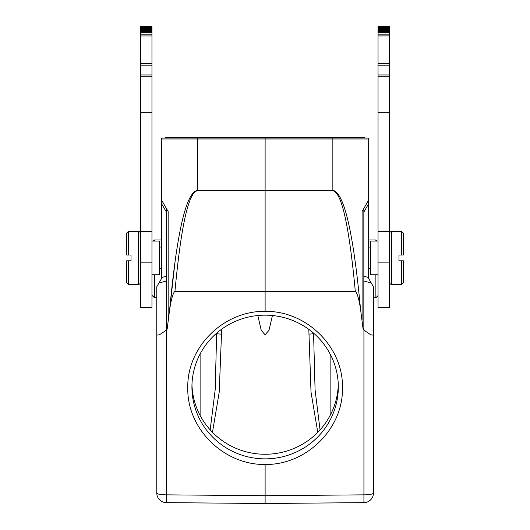 <?xml version="1.0" encoding="UTF-8"?>
<svg xmlns="http://www.w3.org/2000/svg" width="530" height="530" viewBox="0 0 530 530"><rect width="100%" height="100%" fill="white"/><g stroke="black" fill="none" stroke-linecap="round" stroke-linejoin="round"><path stroke-width="0.79" d="M151.958 295.336L154.362 297.741L154.362 274.765M154.362 241.057L154.362 239.957L161.59 239.957M368.655 239.957L375.876 239.957L375.876 241.057M375.876 274.765L375.876 297.741L373.471 297.741M126.677 260.8L128.359 260.8L126.677 260.8L126.677 282.709L126.677 260.8M140.159 282.709L140.159 233.107L140.159 282.709A1.683 1.683 0 0 1 138.476 284.398L128.359 284.398L128.359 260.8L131.009 260.8L131.009 255.023L126.677 255.023L128.359 255.023L128.359 231.424L126.677 233.107L126.677 255.023M140.159 233.107A1.683 1.683 0 0 0 138.476 231.424L128.359 231.424M161.59 268.743L159.417 268.743M161.59 247.073L159.417 247.073M151.958 274.765L159.417 274.765L159.417 241.057L151.958 241.057M140.159 274.765L140.642 274.765M140.642 241.057L140.159 241.057M151.958 26.526L140.642 26.507L151.958 26.526L151.958 307.32L140.642 307.32L140.642 26.526M140.642 32.072L151.958 32.072M140.642 34.159L151.958 34.159M140.642 35.941L151.958 35.941M140.642 76.287L151.958 76.287M140.642 307.32L151.958 307.32L140.642 307.32M389.841 233.107L389.841 282.709L389.841 233.107A1.683 1.683 0 0 1 391.524 231.424L401.641 231.424L401.641 255.023L403.323 255.023L403.323 233.107L403.323 255.023L398.991 255.023L398.991 260.8L401.641 260.8L398.991 260.8M401.641 260.8L403.323 260.8L401.641 260.8L401.641 284.398L391.524 284.398A1.683 1.683 0 0 1 389.841 282.709M401.641 284.398L403.323 282.709L403.323 260.8M389.358 241.057L389.841 241.057M389.841 274.765L389.358 274.765M378.042 274.765L370.583 274.765L370.583 241.057L378.042 241.057M389.358 26.52L378.042 26.5L389.358 26.52L389.358 307.4L378.042 307.4L378.042 26.52M378.042 32.058L389.358 32.058M378.042 34.145L389.358 34.145M378.042 35.921L389.358 35.921M378.042 76.287L389.358 76.287M378.042 307.301L389.358 307.301L378.042 307.301M370.583 247.073L368.655 247.073M370.583 268.743L368.655 268.743M165.439 138.005L165.439 137.522L364.799 137.522L364.799 138.005L367.688 138.005L197.398 138.005L197.385 190.33C186.169 192.423 176.934 232.087 169.686 309.321L175.311 259.356M162.359 332.926L161.59 333.43M265.119 138.005L265.119 190.363L332.853 190.33L332.853 138.966L161.59 138.966A0.961 0.961 0 0 1 162.551 138.005A0.961 0.961 0 0 0 161.59 138.966A0.961 0.961 0 0 1 162.551 138.005L197.398 138.005M367.688 138.005A0.961 0.961 0 0 1 368.655 138.966A0.961 0.961 0 0 0 367.688 138.005A0.961 0.961 0 0 1 368.655 138.966L368.655 203.732L368.655 200.121L362.089 211.496L363.838 208.462L363.838 328.56L363.11 329.249L360.552 309.321C359.26 300.424 357.677 294.561 355.802 291.725L355.305 291.275C349.151 225.76 341.671 192.264 332.853 190.787L197.385 190.33L197.385 190.787C188.567 192.257 181.088 225.753 174.946 291.275L355.305 291.275M197.703 137.522L197.703 138.005L332.535 138.005L332.535 137.522M212.477 432.334L219.215 392.167L221.494 334.085C218.632 334.059 217.022 333.774 216.671 333.231L215.173 389.881L210.185 429.896M308.818 329.368L311.024 392.16L317.768 432.334M320.054 429.896L315.072 389.881L313.568 333.231C313.217 333.774 311.613 334.059 308.752 334.085M257.819 315.516L261.237 330.256L265.073 334.808L268.968 330.342L272.427 315.516M338.279 384.714A73.193 71.848 0 0 1 265.119 454.263A73.193 71.848 0 0 1 191.959 384.714M265.119 458.861A73.193 71.848 180 0 0 338.319 387.006A73.193 71.848 180 0 0 265.119 315.158A73.193 71.848 180 0 0 191.926 387.006A73.193 71.848 180 0 0 265.119 458.861M265.119 311.349C306.625 310.712 343.4 347.07 342.459 387.801C343.394 428.518 306.631 465.009 265.119 464.505C223.614 465.002 186.838 428.525 187.786 387.801C186.845 347.077 223.607 310.706 265.119 311.349L265.119 190.813L197.385 190.787M355.802 291.725L174.436 291.725C172.674 294.269 171.091 300.132 169.686 309.321L167.129 329.249L166.4 328.56L166.4 208.462L161.59 200.121L161.59 278.462L158.98 282.974L166.4 281.026M174.436 291.725L174.946 291.275M360.552 309.321C353.305 232.087 344.069 192.423 332.853 190.33L332.853 190.787M166.321 329.918L166.321 502.639L265.119 503.5L166.321 502.639A9.633 9.633 0 0 1 156.774 493.006L156.774 334.549C157.576 335.987 160.762 334.443 166.321 329.918L167.129 329.249M265.119 464.505L265.119 503.5L265.119 495.709L166.321 494.848A9.633 1.835 0 0 1 156.774 493.006A9.633 9.633 0 0 0 166.321 502.639M161.59 200.121L161.59 203.732L166.4 212.073L166.4 208.462L168.156 211.496L161.59 200.121L161.59 138.966M156.774 334.549L156.774 286.803L158.98 282.974M373.471 464.976L373.471 493.006A9.633 9.633 0 0 1 363.925 502.639L363.925 494.848L265.119 495.709M265.119 503.5L363.925 502.639A9.633 9.633 0 0 0 373.471 493.006L373.471 286.803L368.655 278.462L368.655 277.515L363.838 276.249M156.774 350.038L156.774 316.423M156.774 455.237L156.774 464.976M373.471 493.006A9.633 1.835 0 0 1 363.925 494.848L363.925 329.918C369.483 334.443 372.663 335.987 373.471 334.549M363.838 212.073L368.655 203.732L368.655 277.515M363.925 329.918L363.11 329.249L363.838 328.56M373.471 455.237L373.471 363.653M373.471 350.038L373.471 316.423M138.476 284.398L138.476 231.424M140.642 26.579L151.958 26.579M140.642 26.679L151.958 26.679M140.642 26.818L151.958 26.818M140.642 26.997L151.958 26.997M140.642 27.215L151.958 27.215M140.642 27.467L151.958 27.467M140.642 27.765L151.958 27.765M140.642 28.097L151.958 28.097M140.642 28.474L151.958 28.474M140.642 28.892L151.958 28.892M140.642 29.342L151.958 29.342M140.642 29.826L151.958 29.826M140.642 30.356L151.958 30.356M140.642 30.952L151.958 30.952M140.642 31.528L151.958 31.528M140.642 32.853L151.958 32.853M151.958 63.693L140.642 63.693M151.958 65.806L140.642 65.806M140.642 74.949L151.958 74.949M140.642 231.557L151.958 231.557M151.958 262.171L140.642 262.171M391.524 231.424L391.524 284.398M378.042 26.5L389.358 26.5M378.042 26.579L389.358 26.579M378.042 26.672L389.358 26.672M378.042 26.811L389.358 26.811M378.042 26.99L389.358 26.99M378.042 27.202L389.358 27.202M378.042 27.461L389.358 27.461M378.042 27.759L389.358 27.759M378.042 28.09L389.358 28.09M378.042 28.461L389.358 28.461M378.042 28.878L389.358 28.878M378.042 29.329L389.358 29.329M378.042 29.812L389.358 29.812M378.042 30.342L389.358 30.342M378.042 30.939L389.358 30.939M378.042 31.515L389.358 31.515M378.042 32.84L389.358 32.84M389.358 63.679L378.042 63.679M389.358 65.793L378.042 65.793M378.042 74.949L389.358 74.949M378.042 231.517L389.358 231.517M389.358 262.138L378.042 262.138M368.655 138.966L332.853 138.966L332.847 138.005M200.108 415.434L200.108 353.994M330.13 353.994L330.13 415.434M221.494 334.085L221.427 329.368M168.156 211.496L168.156 319.689M166.4 276.249L161.59 277.515M363.838 281.026L371.258 282.974M362.089 319.689L362.089 211.496M153.263 241.057L154.362 239.957M140.159 278.363L140.642 278.363M128.359 284.398L126.677 282.709M151.958 112.334L140.642 112.334M154.362 297.741L156.774 297.741M378.042 295.574L375.876 297.741M376.976 241.057L375.876 239.957M401.641 231.424L403.323 233.107M389.358 278.363L389.841 278.363M389.358 112.314L378.042 112.314M389.358 307.4L378.042 307.4"/></g></svg>
